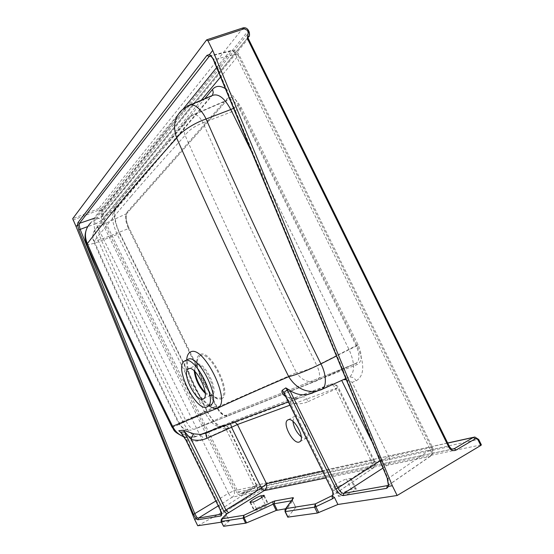 <?xml version="1.0" encoding="UTF-8"?>
<svg xmlns="http://www.w3.org/2000/svg" width="554" height="554" viewBox="0 0 554 554"><rect width="100%" height="100%" fill="white"/><g stroke="black" fill="none" stroke-linecap="round" stroke-linejoin="round"><path stroke-width="0.42" stroke-dasharray="2.77 2.08" d="M351.451 489.307C348.888 489.902 345.682 491.28 341.825 493.427C339.394 494.867 338.259 495.809 338.411 496.266L342.968 495.74C346.389 495.304 357.219 489.535 356.139 488.739L351.451 489.307L346.416 479.078L351.077 478.448C352.718 479.231 338.819 486.904 338.238 486.121L333.702 486.703C333.619 486.135 334.713 485.103 336.991 483.6C340.731 481.26 343.875 479.75 346.416 479.078M257.298 507.88L265.179 504.438L268.392 504.022C269.237 504.583 259.57 509.722 257.091 510.026L253.967 510.407L257.298 507.88M292.921 421.338L294.229 416.587L294.957 416.192C300.808 413.45 312.179 434.398 306.75 437.965L305.891 438.415L301.258 436.843M131.146 196.227C116.596 213.345 104.277 228.31 94.208 241.122C120.945 302.2 149.248 362.794 179.108 422.903L224.481 404.178L296.425 372.641C257.326 294.063 220.229 214.987 185.119 135.398C163.818 158.825 145.834 179.101 131.146 196.227M481.038 444.904L261.682 490.332L259.868 486.634L478.358 439.467L481.384 444.91M287.782 517.152L295.864 507.194L285.594 508.773M223.442 526.265L221.191 521.272L226.551 515.303L229.328 520.954L223.567 526.099M229.328 520.954L221.42 522.152M197.73 525.746L261.682 490.332M226.551 515.303L226.274 514.174M184.08 436.801L191.899 437.702L197.397 436.233C194.627 437.965 187.086 430.527 183.298 422.39C153.562 362.621 125.391 302.38 98.778 241.676C94.602 233.608 92.76 222.106 95.33 219.758L90.607 222.971C109.796 196.725 140.238 159.081 181.947 110.045L190.327 104.872M86.639 244.508C87.262 245.193 91.313 244.252 98.778 241.676L117.254 234.432L120.142 233.857C114.221 222.978 114.325 209.606 115.1 210.596L95.33 219.758C114.574 193.581 145.155 155.965 187.065 106.915L211.552 96.264L211.704 95.759L210.305 97.04L113.937 211.219C111.333 215.984 112.441 223.726 117.254 234.432L204.419 411.705C209.918 421.954 215.007 426.815 219.709 426.303L199.752 435.375L194.412 436.781C189.752 437.168 185.396 435.894 181.352 432.958M213.657 429.731L231.157 421.961L330.115 384.434L302.539 396.865C257.714 414.087 227.756 425.264 206.483 432.916L206.663 432.847M284.784 394.78L290.04 402.626C296.425 404.482 302.463 404.15 308.156 401.629C306.397 398.104 304.527 396.519 302.539 396.865L297.546 398.347L288.122 397.627L285.656 396.546M316.936 391.103L348.452 377.482L320.988 389.822L312.844 392.931L316.743 391.193M171.989 427.099C172.737 427.369 176.504 425.797 183.298 422.39L206.933 410.362L206.594 410.486L119.941 234.273C113.923 220.894 112.559 211.178 115.841 205.118L204.724 98.737M127.018 212.154L126.776 213.532L227.043 100.122C231.039 98.217 235.159 101.133 239.39 108.854L356.084 345.696L316.874 365.578C320.101 372.641 320.371 377.551 317.698 380.293L194.371 429.239C191.94 429.495 189.177 426.809 186.089 421.179C156.166 361.035 127.815 300.427 101.036 239.349C98.356 233.303 97.684 228.996 99.021 226.42L96.271 228.248C92.712 231.891 92.019 236.177 94.208 241.122L101.036 239.349L128.549 228.58C125.46 221.683 124.795 216.718 126.547 213.678L99.021 226.42C118.542 200.756 149.497 163.832 191.878 115.641L192.584 114.99C195.908 113.425 199.392 116.028 203.034 122.801C194.586 126.118 188.609 130.315 185.119 135.398C182.758 127.919 184.011 121.935 188.879 117.462L188.879 117.462C146.637 165.618 115.765 202.549 96.271 228.248C89.582 238.365 94.187 239.986 93.674 241.523C120.488 302.671 148.86 363.362 178.797 423.595C179.233 424.142 181.664 423.339 186.089 421.179L215.859 406.117L128.549 228.58L129.262 228.442L216.392 405.819C220.284 413.055 223.913 416.449 227.278 416.012L357.503 364.387C362.191 361.381 362.385 354.83 358.071 344.747L241.281 107.718C236.004 98.356 231.157 95.44 226.738 98.972L127.018 212.154C125.086 215.506 125.82 220.97 129.207 228.553M241.281 107.718L239.39 108.854L203.034 122.801C238.885 204.287 276.834 285.213 316.874 365.578C308.855 369.4 302.041 371.755 296.425 372.641C300.995 379.386 306.861 382.364 314.021 381.588L356.471 363.064L316.999 380.681L194.371 429.239L225.755 415.389C222.708 415.791 219.405 412.702 215.859 406.117L216.392 405.819M179.108 422.903L178.797 423.595L181.518 426.947C184.177 429.398 187.418 430.451 191.227 430.112C185.763 430.458 181.719 428.055 179.108 422.903M191.878 115.641L188.879 117.462L192.584 114.99L227.043 100.122L226.191 100.883L191.878 115.641M185.978 440.056L186.594 439.717C192.529 441.85 198.256 441.718 203.761 439.322L226.094 429.274L254.757 487.555L220.797 509.299L186.594 439.717L180.839 432.376M322.504 471.412L373.348 460.27L374.712 461.26L372.89 464.377L333.48 490.872L332.608 491.938M288.122 397.627L288.731 397.523C290.026 397.834 290.462 399.538 290.04 402.626L333.48 490.872L333.91 494.59L333.432 494.847L372.71 468.345L325.745 477.991M308.156 401.629L335.793 389.06L372.89 464.377L373.216 468.075L372.71 468.345C375.148 466.26 375.363 463.566 373.348 460.27L337.58 387.661L289.915 405.203M287.838 517.027L285.102 511.467L285.442 508.988M226.261 514.216L226.074 516.259M285.047 511.598L292.602 500.795L292.567 498.905L292.602 500.795L295.815 507.326M295.635 507.173L292.401 500.601L295.864 507.194M221.607 518.98L221.067 521.439M388.16 485.442L388.686 484.452L388.029 478.608L214.273 59.756L211.185 55.843L210.333 55.746M341.693 380.39L343.445 379.601M346.084 379.67L352.171 382.288L388.908 456.863L431.4 447.549L238.268 55.691L220.547 77.02M221.226 514.25L221.552 514.091C222.099 513.212 221.849 511.619 220.797 509.299L220.153 509.763M205.97 433.9L233.954 490.816L256.675 485.837L228.193 427.917L225.838 428.782C224.668 426.698 222.978 425.77 220.769 425.984L199.752 435.375C201.067 435.195 202.404 436.51 203.761 439.322M284.804 394.822L288.731 397.523L297.546 398.347L288.288 401.892M210.603 55.843L211.185 55.843M387.322 479.071L430.229 449.606L235.457 54.403C233.968 51.342 232.341 50.116 230.561 50.712L229.806 51.3L210.901 56.03M388.686 484.452L388.243 484.972M221.462 398.721C233.559 394.864 210.118 347.206 199.821 354.726C188.852 359.892 210.797 404.524 221.462 398.721M199.869 355.813C209.737 348.639 232.202 394.303 220.631 398.021L218.11 398.271C208.782 397.398 194.336 370.1 197.529 359.47L199.869 355.813M194.225 370.861L196.095 365.211C202.66 360.474 218.193 390.612 211.386 394.912L210.866 395.237C209.37 395.861 207.473 395.21 205.188 393.278M205.105 392.329L210.035 395.362L211.836 395.175C220.035 392.398 203.844 359.484 196.739 364.484L195.056 367.094L194.925 371.505M209.107 405.895C198 398.651 185.576 373.251 186.677 360.024M187.598 359.588L187.169 359.878C177.377 366.146 198.561 409.468 209.523 405.59M261.786 497.54L265.179 504.438M206.559 39.971L242.804 28.053C245.076 27.582 246.904 28.496 248.289 30.795L102.642 210.222L100.967 208.636L98.764 208.567L243.144 27.852M72.927 220.153L98.986 210.008L98.764 208.567L72.678 218.712M449.467 446.649L238.088 491.931L102.345 215.845L248.102 38.794L449.156 446.649L452.722 449.114L240.644 493.572L238.088 491.931L236.683 492.554C237.998 494.701 239.737 495.318 241.89 494.41L256.26 486.467L258.462 487.264L260.276 490.955M447.708 443.082L256.19 485.311L241.814 493.254L452.396 449.086M248.427 30.435L249.058 32.361L103.169 211.282L102.642 210.222L101.313 210.998L101.832 212.057L101.008 216.621L236.683 492.554M249.189 31.98L249.051 36.197M248.095 37.298L102.67 214.46L103.169 211.282L101.832 212.057M101.008 216.621L102.345 215.845L102.538 214.571L248.109 37.263M248.123 37.229L248.24 38.448M241.814 493.254L240.644 493.572L241.814 493.254M473.628 437.272L474.785 437.016L478.704 439.481M258.462 487.264L259.868 486.634L257.298 485.006L256.19 485.311L241.745 493.289L241.89 494.41M332.712 495.352L333.432 494.847M221.365 514.167L255.034 492.513L232.348 497.167L218.241 505.871M201.282 100.205L101.147 220.707L205.652 433.263M225.838 428.782C219.869 429.392 213.456 423.291 206.594 410.486M225.346 88.592C230.229 91.819 234.598 97.262 238.455 104.928L357.122 345.765C364.885 364.033 364.553 375.723 356.132 380.833L352.171 382.288M388.16 485.318L429.585 456.669L387.108 465.388L382.8 468.178M345.661 378.652L349.906 376.699C355.052 371.63 354.775 362.6 349.068 349.616L336.306 356.09M357.122 345.765L349.068 349.616L251.308 151.187M226.738 98.972L226.475 100.71L126.776 213.532C125.883 212.999 125.689 222.777 129.262 228.442L216.482 405.784C218.872 412.252 226.06 416.781 225.99 415.313L355.883 363.452L225.755 415.389L227.278 416.012M358.071 344.747L356.084 345.696C359.726 353.985 359.858 359.775 356.471 363.064L355.883 363.452L357.503 364.387M94.111 218.311L95.08 217.978L183.166 108.999M216.635 67.595L229.806 51.3C233.366 50.705 236.184 52.173 238.268 55.691L238.802 54.368L235.457 54.403L213.345 59.666M379.829 461.018L381.027 460.249L371.422 440.749M292.152 499.493L292.401 500.601L291.224 500.802M250.56 502.395L254.521 510.449M253.109 501.924L257.091 510.026M263.829 495.927L267.797 503.981M338.238 486.121L342.968 495.74M350.059 478.372L355.128 488.663M334.651 486.786L339.353 496.342M215.845 501.003L228.483 493.24L95.987 223.74L87.74 226.586M381.027 460.249C383.091 463.636 385.12 465.346 387.108 465.388C389.718 463.248 390.321 460.409 388.908 456.863L381.027 460.249M429.585 456.669L430.659 456.074C431.829 454.633 431.684 452.479 430.229 449.606L432.584 447.549L431.4 447.549C432.923 451.344 432.314 454.384 429.585 456.669M345.648 378.611L349.754 377.101C352.489 376.872 354.615 378.119 356.132 380.833M95.08 217.978C94.602 219.093 94.907 221.018 95.987 223.74L101.147 220.707C99.699 218.297 97.677 217.39 95.08 217.978M233.525 108.307L238.455 104.928M115.841 205.118C116.755 207.258 116.458 209.073 114.948 210.568L212.369 95.364M228.483 493.24C229.972 495.747 231.26 497.056 232.348 497.167C234.439 495.553 234.979 493.434 233.954 490.816L228.483 493.24M221.552 514.091L255.034 492.513C257.208 490.816 257.755 488.593 256.675 485.837L257.111 485.837L228.58 427.813C227.355 425.687 225.533 424.786 223.096 425.105C225.319 424.883 227.015 425.818 228.193 427.917L226.094 429.274C224.744 426.504 223.394 425.223 222.036 425.417L223.096 425.105L221.018 426.151C221.053 427.93 210.915 420.257 206.933 410.362L120.142 233.857L119.941 234.273M255.436 492.298C256.149 491.412 255.92 489.833 254.757 487.555L257.111 485.837C258.143 488.406 257.582 490.56 255.436 492.298M234.889 422.016L231.157 421.961L230.568 423.568M337.58 387.661L335.793 389.06C334.055 385.598 332.158 384.054 330.115 384.434L331.382 384.06C334.048 383.832 336.119 385.03 337.58 387.661M98.986 210.008L101.313 210.998M101.479 214.01L102.67 214.46L248.067 37.374M256.26 486.467L256.121 485.346L257.298 485.006L447.667 442.999M203.733 398.721L211.386 394.912L210.035 395.362L218.11 398.271C209.357 397.987 194.239 369.414 197.529 359.47L195.056 367.094L195.763 365.432L189.032 368.666M210.285 405.209C205.922 403.651 200.686 397.647 194.586 387.191L188.332 370.688C187.46 365.571 187.266 361.991 187.758 359.948L184.108 361.333M288.267 419.745L294.229 416.587M184.26 437.092C188.048 437.875 190.597 438.076 191.899 437.702L194.412 436.781C190.105 437.425 185.479 435.866 180.556 432.106M90.614 222.964L87.539 226.939M300.012 441.621L306.75 437.965M249.999 502.346L253.967 510.407M264.14 495.373L268.392 504.022M351.077 478.448L356.139 488.739M333.702 486.703L338.411 496.266M213.837 429.662L231.004 422.044L331.382 384.06C334.478 383.631 336.804 384.767 338.362 387.461L374.712 461.26C375.834 463.857 375.335 466.129 373.216 468.075L332.663 495.442M388.16 485.463L430.659 456.074C433.325 453.698 433.962 450.859 432.584 447.549L238.802 54.368C236.904 51.106 234.155 49.881 230.561 50.712L210.368 55.76M342.961 379.677L345.031 378.888M388.229 485.02L388.16 485.373"/><path stroke-width="0.83" d="M260.934 495.802C259.05 496.322 256.481 497.575 253.22 499.576C251.052 500.961 249.979 501.882 249.999 502.346L253.109 501.924C253.275 502.679 265.56 495.754 264.119 495.338L260.934 495.802L261.786 497.54M301.258 436.843C296.612 432.667 293.835 427.501 292.921 421.338M288.191 419.766L287.478 420.161C282.159 423.665 293.198 444.377 299.167 442.064L300.012 441.621C305.379 438.089 293.98 417.058 288.191 419.766M217.521 408.208C237.001 399.157 260.733 388.652 288.724 376.685C249.369 297.595 212.023 218.041 176.671 138.008C155.646 161.387 137.925 181.622 123.5 198.713C109.214 215.825 97.158 230.789 87.331 243.601C114.166 304.991 142.579 365.882 172.578 426.268L217.521 408.208M203.221 399.046C196.448 402.993 181.47 373.382 188.069 369.123L188.395 368.909C194.849 364.22 210.423 394.476 203.733 398.721L203.221 399.046M184.53 361.049C194.219 353.611 218.172 399.905 207.944 406.38L207.085 406.913C196.663 412.626 174.095 367.821 184.108 361.333L184.53 361.049M478.704 439.481L481.384 444.91L480.789 445.444L397.142 495.491L337.912 504.479L317.456 513.039L287.782 517.152M285.594 508.773L276.204 510.442L273.115 504.168L274.078 503.78L277.194 510.109M226.261 514.216L221.891 518.807L243.836 515.31L244.092 517.775L246.592 522.865L276.204 510.442M246.592 522.865L245.644 523.177L243.144 518.094L221.219 521.459L223.594 526.293L245.644 523.177M223.594 526.293L221.074 521.446L221.891 518.807L221.295 519.299L221.074 521.446M221.42 522.152L197.73 525.746L194.523 519.23L196.206 518.946L196.982 517.533L198.339 518.156L221.552 514.091M226.856 513.745L223.83 511.252L261.412 488.026L266.522 483.677C267.16 486.578 266.349 488.905 264.099 490.65L261.412 488.026L231.537 427.279L206.974 438.242C201.933 440.43 196.698 440.846 191.255 439.481L184.835 431.926L180.763 432.12L185.978 440.056M397.142 495.491L392.329 485.726L388.603 486.357L386.727 488.33L343.348 495.553C340.814 495.456 338.335 493.199 335.904 488.794L287.221 389.884L283.904 392.419L284.784 394.78M284.804 394.822L332.919 492.007L332.663 495.442L332.04 495.934L334.436 497.409L337.912 504.479M480.789 445.444L477.804 439.502L475.761 438.539L456.046 450.056C453.165 451.337 450.755 450.381 448.83 447.196L247.34 38.461L248.31 32.014L247.534 30.442L244.238 28.794L207.958 40.74L206.559 39.971L72.678 218.712L76.12 226.641L77.553 224.792L79.16 225.076L80.088 229.224L194.876 513.89L196.982 517.533M207.958 40.74L212.722 50.4L209.578 54.458L213.449 59.313L387.578 479.078L213.345 59.666M77.588 224.792L77.913 222.646L206.974 55.365L209.578 54.458M212.722 50.4L392.329 485.726M387.322 479.078L388.603 486.357M76.12 226.641L194.523 519.23M285.656 396.546C282.485 394.393 281.335 392.336 282.194 390.355L285.809 387.883L289.832 390.355C295.386 394.095 301.272 395.494 307.484 394.545L312.844 392.931M336.306 356.09L320.918 363.895C307.913 370.273 297.186 374.539 288.724 376.685C295.538 387.468 304.575 392.357 315.828 391.353L320.988 389.822L345.648 378.611M90.607 222.971C85.101 228.691 84.007 235.568 87.331 243.601L86.639 244.508C113.508 305.815 141.949 366.658 171.962 427.051L172.578 426.268C175.133 431.476 178.963 434.987 184.08 436.801M181.352 432.958L178.783 430.7L183.637 430.223L193.865 433.893C192.875 434.537 192.009 436.407 191.255 439.481L225.949 510.047L228.573 512.775L226.177 514.32L221.607 518.98M188.346 105.717C192.605 102.054 201.393 108.778 206.067 118.999C194.316 122.96 180.839 131.63 176.671 138.008C172.689 126.603 174.448 117.289 181.947 110.052L188.346 105.717M251.308 151.187L230.789 109.54L206.067 118.999C242.243 201.192 280.525 282.824 320.918 363.895C326.223 373.583 326.874 386.47 322.289 389.116L307.484 394.545M184.26 437.092C171.546 430.922 174.683 429.897 171.962 427.051L171.989 427.099M334.436 497.409L332.435 498.835L332.04 495.934M332.435 498.835L315.87 506.702L315.295 503.911L332.712 495.352M285.047 511.598L285.068 509.514L285.996 508.586L315.295 503.911L314.554 507.139L285.275 511.633L288.011 517.194M285.442 508.988L293.468 497.998L293.094 497.672L274.756 500.961L272.81 501.689L273.115 504.168L243.144 518.094L243.836 515.31L272.81 501.689M289.832 390.355L337.878 487.956C339.782 491.509 341.77 493.309 343.833 493.358L343.348 495.553M382.8 468.178L343.833 493.358L388.16 485.47M343.445 379.601L346.084 379.67M209.551 54.555L210.34 55.746L209.135 56.473L79.451 223.331L79.16 225.076M183.637 430.223L223.83 511.252M282.194 390.355L283.904 392.419L332.919 492.007M288.329 389.372L287.221 389.884L285.809 387.883M185.992 440.084L220.153 509.763M220.25 509.777C221.815 513.302 221.995 515.365 220.79 515.968L221.226 514.25M220.79 515.968L197.917 519.777L198.339 518.156L218.241 505.871M196.22 518.911L193.471 514.403L215.845 501.003M77.913 222.646L79.451 223.331L94.111 218.311M206.974 55.365L209.135 56.473L210.901 56.03M379.829 461.018L337.878 487.956L335.904 488.794M388.16 485.318L387.225 485.962L386.727 488.33M186.677 360.024C186.906 356.146 188.021 353.584 190.022 352.33C202.729 342.656 232.604 403.388 217.362 407.917C215.132 408.804 212.376 408.132 209.107 405.895M209.523 405.59L210.984 404.856C221.275 398.347 197.349 352.129 187.598 359.588M194.925 371.505C196.248 379.462 199.641 386.401 205.105 392.329M205.188 393.278C198.99 387.045 195.333 379.573 194.225 370.861M197.917 519.777L196.206 518.946M452.396 449.086L454.301 448.685L473.31 437.438L447.708 443.082M249.051 36.197L248.095 37.298M387.578 479.078L388.52 486.329M193.471 514.403L78.765 229.896L77.553 224.792M247.894 34.777L248.123 37.229M247.34 38.461L248.24 38.448L449.467 446.649C450.492 448.394 451.579 449.218 452.722 449.114L454.301 448.685L456.046 450.056M475.069 438.775L473.31 437.438L474.785 437.016L478.698 439.467L478.102 439.994M325.745 477.991L264.099 490.65L228.573 512.775M293.468 497.998L285.996 508.586L285.054 511.612L287.789 517.166M220.547 77.02L201.282 100.205M205.652 433.263L205.97 433.9M204.724 98.737L212.549 89.374C215.804 85.662 220.07 85.399 225.346 88.592M193.865 433.893L200.832 434.426L206.483 432.916L213.657 429.731M289.915 405.203L237.424 424.516L266.522 483.677L322.504 471.412M233.525 108.307L230.789 109.54C224.169 97.449 217.805 92.857 211.704 95.759L190.327 104.872M183.166 108.999L216.635 67.595M371.422 440.749L341.693 380.39M291.224 500.802L274.078 503.78L274.756 500.961M317.456 513.039L314.554 507.139L315.87 506.702L318.772 512.602M263.524 495.297L263.829 495.927M87.74 226.586L78.765 229.896M292.152 499.493L293.094 497.672M212.369 95.364L213.262 92.532L212.549 89.374M288.288 401.892L200.832 434.426L206.344 432.993C205.686 433.796 205.894 435.541 206.974 438.242M230.568 423.568L231.537 427.279L237.424 424.516L234.889 422.016M213.449 59.313L213.338 59.645C212.203 57.228 211.185 55.919 210.285 55.719M206.877 39.77L242.964 27.915L244.238 28.794M243.144 27.852C245.422 27.423 247.188 28.282 248.427 30.435L247.534 30.442M248.427 30.435L249.189 31.98L248.31 32.014M449.467 446.649L448.83 447.196M207.944 406.38L210.984 404.856L211.697 405.147L210.285 405.209M287.478 420.161L288.267 419.745M188.069 369.123L189.032 368.666M249.196 32C249.799 35.11 249.57 36.723 248.504 36.848L248.067 37.374M248.24 38.448L248.109 37.263M473.628 437.272L447.667 442.999M87.539 226.939C83.973 234.19 85.288 238.982 85.302 239.466L86.639 244.508M332.622 491.966L333.023 493.649M345.031 378.888L345.661 378.652M180.556 432.106L185.915 440.105L220.153 509.77L221.365 514.181M206.663 432.847L213.837 429.662"/></g></svg>
